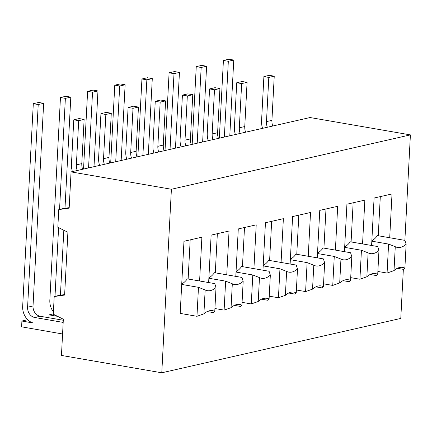 <?xml version="1.0" encoding="UTF-8"?>
<svg xmlns="http://www.w3.org/2000/svg" width="432" height="432" viewBox="0 0 432 432"><rect width="100%" height="100%" fill="white"/><g stroke="black" fill="none" stroke-linecap="round" stroke-linejoin="round"><path stroke-width="0.65" d="M310.068 117.536L71.069 171.904L69.169 208.127L58.763 209.59L57.834 227.27L67.905 232.276L64.616 295.061L54.205 296.53L53.282 314.204L63.347 319.216L61.452 355.439L161.779 372.789L400.783 318.422L403.353 269.347L400.783 318.422L161.779 372.789L171.401 189.254L161.779 372.789L61.452 355.439L63.347 319.216L53.282 314.204L54.205 296.53L59.638 295.294L64.638 294.592L54.205 296.53L64.616 295.061L67.905 232.276L57.834 227.27L58.763 209.59L64.195 208.354L69.196 207.652L58.763 209.59L69.169 208.127L71.069 171.904L171.401 189.254L410.4 134.887L171.401 189.254L71.069 171.904L310.068 117.536L410.4 134.887L310.068 117.536M404.87 240.365L410.4 134.887L404.87 240.365M201.895 237.2L199.6 280.989L201.895 237.2L183.967 241.277L201.895 237.2M180.986 313.54L180.171 313.724L183.967 241.277L180.171 313.724L180.986 313.54M229.052 231.023L226.757 274.811L229.052 231.023L211.129 235.1L229.052 231.023M208.64 282.555L211.129 235.1L208.64 282.555M256.214 224.845L253.919 268.634L256.214 224.845L238.286 228.922L256.214 224.845M235.802 276.377L238.286 228.922L235.802 276.377M283.37 218.668L281.075 262.456L283.37 218.668L265.448 222.745L283.37 218.668M262.958 270.2L265.448 222.745L262.958 270.2M310.532 212.49L308.237 256.279L310.532 212.49L292.604 216.567L310.532 212.49M290.12 264.022L292.604 216.567L290.12 264.022M337.689 206.307L335.394 250.101L337.689 206.307L319.766 210.389L337.689 206.307M317.277 257.845L319.766 210.389L317.277 257.845M364.851 200.129L362.556 243.923L364.851 200.129L346.923 204.206L364.851 200.129M344.439 251.667L346.923 204.206L344.439 251.667M392.008 193.952L389.713 237.746L392.008 193.952L374.085 198.029L392.008 193.952M371.596 245.489L374.085 198.029L371.596 245.489M378.248 235.764L380.3 196.619L378.248 235.764M371.844 240.786A26.568 14.224 99.8 0 0 377.449 235.624L404.887 240.37L377.449 235.624A26.568 14.224 -80.2 0 1 371.844 240.786M351.086 241.942L353.138 202.797L351.086 241.942M344.682 246.964A26.568 14.224 99.8 0 0 350.293 241.801L377.73 246.548L350.293 241.801A26.568 14.224 -80.2 0 1 344.682 246.964M323.93 248.119L325.982 208.975L323.93 248.119M317.525 253.141A26.568 14.224 99.8 0 0 323.131 247.979L350.568 252.725L323.131 247.979A26.568 14.224 -80.2 0 1 317.525 253.141M296.768 254.297L298.82 215.152L296.768 254.297M290.363 259.319A26.568 14.224 99.8 0 0 295.974 254.156L323.411 258.903L295.974 254.156A26.568 14.224 -80.2 0 1 290.363 259.319M269.611 260.474L271.663 221.33L269.611 260.474M263.207 265.496A26.568 14.224 99.8 0 0 268.812 260.334L296.249 265.081L268.812 260.334A26.568 14.224 -80.2 0 1 263.207 265.496M242.449 266.652L244.501 227.507L242.449 266.652M236.045 271.674A26.568 14.224 99.8 0 0 241.655 266.512L269.093 271.258L241.655 266.512A26.568 14.224 -80.2 0 1 236.045 271.674M215.293 272.83L217.345 233.685L215.293 272.83M208.888 277.852A26.568 14.224 99.8 0 0 214.493 272.695L241.931 277.436L214.493 272.695A26.568 14.224 -80.2 0 1 208.888 277.852M188.131 279.007L190.183 239.863L188.131 279.007M181.732 284.035A26.568 14.224 99.8 0 0 187.337 278.872L214.774 283.613L187.337 278.872A26.568 14.224 -80.2 0 1 181.732 284.035M404.881 268.132L406.134 244.237A26.568 14.224 -80.2 0 1 395.269 246.704L394.016 270.605A26.568 14.224 -80.2 0 1 404.881 268.132A26.568 14.224 99.8 0 0 402.705 267.413A26.568 14.224 99.8 0 0 394.016 270.605L387.072 273.056L388.589 244.075L395.269 246.704A26.568 14.224 99.8 0 0 397.44 247.428A26.568 14.224 99.8 0 0 406.134 244.237L404.887 240.37L406.134 244.237L404.881 268.132L403.369 269.347L397.337 268.304L403.369 269.347L404.881 268.132M371.822 241.175L388.589 244.075L371.822 241.175M377.87 271.463L387.072 273.056L377.87 271.463M377.719 274.315L378.972 250.414A26.568 14.224 -80.2 0 1 368.113 252.887L366.86 276.782A26.568 14.224 -80.2 0 1 377.719 274.315A26.568 14.224 99.8 0 0 375.548 273.591A26.568 14.224 99.8 0 0 366.86 276.782L359.915 279.234L361.433 250.252L368.113 252.887A26.568 14.224 99.8 0 0 370.283 253.606A26.568 14.224 99.8 0 0 378.972 250.414L377.73 246.548L378.972 250.414L377.719 274.315L376.207 275.524L370.181 274.482L376.207 275.524L377.719 274.315M344.666 247.352L361.433 250.252L344.666 247.352M350.714 277.641L359.915 279.234L350.714 277.641M350.563 280.492L351.815 256.592A26.568 14.224 -80.2 0 1 340.951 259.065L339.698 282.96A26.568 14.224 -80.2 0 1 350.563 280.492A26.568 14.224 99.8 0 0 348.386 279.769A26.568 14.224 99.8 0 0 339.698 282.96L332.753 285.412L334.271 256.43L340.951 259.065A26.568 14.224 99.8 0 0 343.127 259.783A26.568 14.224 99.8 0 0 351.815 256.592L350.568 252.725L351.815 256.592L350.563 280.492L349.051 281.702L343.019 280.66L349.051 281.702L350.563 280.492M317.504 253.53L334.271 256.43L317.504 253.53M323.552 283.819L332.753 285.412L323.552 283.819M313.794 265.243L312.541 289.138A26.568 14.224 -80.2 0 1 323.401 286.67L324.653 262.769A26.568 14.224 -80.2 0 1 313.794 265.243A26.568 14.224 99.8 0 0 315.965 265.961A26.568 14.224 99.8 0 0 324.653 262.769L323.411 258.903L324.653 262.769L323.401 286.67A26.568 14.224 99.8 0 0 321.23 285.946A26.568 14.224 99.8 0 0 312.541 289.138L305.597 291.589L307.114 262.613L313.794 265.243L307.114 262.613L290.347 259.708L307.114 262.613L305.597 291.589L296.395 289.996L305.597 291.589L312.541 289.138L313.794 265.243M321.889 287.885L315.862 286.837L321.889 287.885L323.401 286.67L321.889 287.885M286.632 271.42L285.379 295.315A26.568 14.224 -80.2 0 1 296.244 292.847L297.497 268.947A26.568 14.224 -80.2 0 1 286.632 271.42A26.568 14.224 99.8 0 0 288.808 272.138A26.568 14.224 99.8 0 0 297.497 268.947L296.249 265.081L297.497 268.947L296.244 292.847A26.568 14.224 99.8 0 0 294.073 292.124A26.568 14.224 99.8 0 0 285.379 295.315L278.435 297.767L279.952 268.79L286.632 271.42L279.952 268.79L263.185 265.891L279.952 268.79L278.435 297.767L269.233 296.174L278.435 297.767L285.379 295.315L286.632 271.42M294.732 294.062L288.706 293.02L294.732 294.062L296.244 292.847L294.732 294.062M259.475 277.598L258.223 301.493A26.568 14.224 -80.2 0 1 269.087 299.025L270.335 275.125A26.568 14.224 -80.2 0 1 259.475 277.598A26.568 14.224 99.8 0 0 261.646 278.316A26.568 14.224 99.8 0 0 270.335 275.125L269.093 271.258L270.335 275.125L269.087 299.025A26.568 14.224 99.8 0 0 266.911 298.307A26.568 14.224 99.8 0 0 258.223 301.493L251.278 303.944L252.796 274.968L259.475 277.598L252.796 274.968L236.029 272.068L252.796 274.968L251.278 303.944L242.077 302.351L251.278 303.944L258.223 301.493L259.475 277.598M267.57 300.24L261.544 299.198L267.57 300.24L269.087 299.025L267.57 300.24M232.313 283.775L231.061 307.676A26.568 14.224 -80.2 0 1 241.925 305.203L243.178 281.302A26.568 14.224 -80.2 0 1 232.313 283.775A26.568 14.224 99.8 0 0 234.49 284.494A26.568 14.224 99.8 0 0 243.178 281.302L241.931 277.436L243.178 281.302L241.925 305.203A26.568 14.224 99.8 0 0 239.755 304.484A26.568 14.224 99.8 0 0 231.061 307.676L224.116 310.122L225.639 281.146L232.313 283.775L225.639 281.146L208.867 278.246L225.639 281.146L224.116 310.122L214.915 308.534L224.116 310.122L231.061 307.676L232.313 283.775M240.413 306.418L234.387 305.375L240.413 306.418L241.925 305.203L240.413 306.418M205.157 289.953L203.904 313.853A26.568 14.224 -80.2 0 1 214.769 311.38L216.022 287.48A26.568 14.224 -80.2 0 1 205.157 289.953A26.568 14.224 99.8 0 0 207.328 290.671A26.568 14.224 99.8 0 0 216.022 287.48L214.774 283.613L216.022 287.48L214.769 311.38A26.568 14.224 99.8 0 0 212.593 310.662A26.568 14.224 99.8 0 0 203.904 313.853L196.96 316.3L198.477 287.323L205.157 289.953L198.477 287.323L181.71 284.423L198.477 287.323L196.96 316.3L180.187 313.4L196.96 316.3L203.904 313.853L205.157 289.953M213.257 312.595L207.225 311.553L213.257 312.595L214.769 311.38L213.257 312.595M267.311 127.262A12.301 10.141 77.2 0 1 266.49 121.608L268.807 77.414L263.893 76.561L261.576 120.755A18.203 15.007 -102.8 0 0 262.537 128.347A18.203 15.007 -102.8 0 1 261.576 120.755L263.893 76.561L268.807 77.414L274.239 76.178L271.922 120.371A12.301 10.141 -102.8 0 0 272.743 126.025A12.301 10.141 77.2 0 1 271.922 120.371L266.49 121.608A12.301 10.141 -102.8 0 0 267.311 127.262M269.325 75.33L274.239 76.178L269.325 75.33L263.893 76.561L269.325 75.33M266.49 121.608L271.922 120.371L274.239 76.178L268.807 77.414L266.49 121.608M240.154 133.439A12.301 10.141 77.2 0 1 239.333 127.786L241.65 83.592L236.736 82.739L234.419 126.932A18.203 15.007 -102.8 0 0 235.375 134.525A18.203 15.007 -102.8 0 1 234.419 126.932L236.736 82.739L241.65 83.592L247.077 82.355L244.766 126.549A12.301 10.141 -102.8 0 0 245.587 132.203A12.301 10.141 77.2 0 1 244.766 126.549L239.333 127.786A12.301 10.141 -102.8 0 0 240.154 133.439M242.163 81.508L247.077 82.355L242.163 81.508L236.736 82.739L242.163 81.508M239.333 127.786L244.766 126.549L247.077 82.355L241.65 83.592L239.333 127.786M212.992 139.617A12.301 10.141 77.2 0 1 212.171 133.963L214.488 89.77L209.574 88.922L207.257 133.11A18.203 15.007 -102.8 0 0 208.219 140.702A18.203 15.007 -102.8 0 1 207.257 133.11L209.574 88.922L214.488 89.77L219.92 88.533L217.604 132.727A12.301 10.141 -102.8 0 0 218.425 138.38A12.301 10.141 77.2 0 1 217.604 132.727L212.171 133.963A12.301 10.141 -102.8 0 0 212.992 139.617M215.006 87.685L219.92 88.533L215.006 87.685L209.574 88.922L215.006 87.685M212.171 133.963L217.604 132.727L219.92 88.533L214.488 89.77L212.171 133.963M185.836 145.795A12.301 10.141 77.2 0 1 185.015 140.141L187.331 95.947L182.417 95.099L180.101 139.288A18.203 15.007 -102.8 0 0 181.057 146.885A18.203 15.007 -102.8 0 1 180.101 139.288L182.417 95.099L187.331 95.947L192.764 94.711L190.447 138.904A12.301 10.141 -102.8 0 0 191.268 144.563A12.301 10.141 77.2 0 1 190.447 138.904L185.015 140.141A12.301 10.141 -102.8 0 0 185.836 145.795M187.85 93.863L192.764 94.711L187.85 93.863L182.417 95.099L187.85 93.863M185.015 140.141L190.447 138.904L192.764 94.711L187.331 95.947L185.015 140.141M158.679 151.972A12.301 10.141 77.2 0 1 157.853 146.318L160.169 102.125L155.255 101.277L152.939 145.471A18.203 15.007 -102.8 0 0 153.9 153.063A18.203 15.007 -102.8 0 1 152.939 145.471L155.255 101.277L160.169 102.125L165.602 100.888L163.285 145.082A12.301 10.141 -102.8 0 0 164.106 150.741A12.301 10.141 77.2 0 1 163.285 145.082L157.853 146.318A12.301 10.141 -102.8 0 0 158.679 151.972M160.688 100.04L165.602 100.888L160.688 100.04L155.255 101.277L160.688 100.04M157.853 146.318L163.285 145.082L165.602 100.888L160.169 102.125L157.853 146.318M131.517 158.15A12.301 10.141 77.2 0 1 130.696 152.496L133.013 108.302L128.099 107.455L125.782 151.648A18.203 15.007 -102.8 0 0 126.738 159.241A18.203 15.007 -102.8 0 1 125.782 151.648L128.099 107.455L133.013 108.302L138.445 107.066L136.129 151.259A12.301 10.141 -102.8 0 0 136.949 156.919A12.301 10.141 77.2 0 1 136.129 151.259L130.696 152.496A12.301 10.141 -102.8 0 0 131.517 158.15M133.531 106.218L138.445 107.066L133.531 106.218L128.099 107.455L133.531 106.218M130.696 152.496L136.129 151.259L138.445 107.066L133.013 108.302L130.696 152.496M104.36 164.333A12.301 10.141 77.2 0 1 103.534 158.674L105.851 114.48L100.937 113.632L98.62 157.826A18.203 15.007 -102.8 0 0 99.581 165.418A18.203 15.007 -102.8 0 1 98.62 157.826L100.937 113.632L105.851 114.48L111.283 113.243L108.967 157.437A12.301 10.141 -102.8 0 0 109.793 163.096A12.301 10.141 77.2 0 1 108.967 157.437L103.534 158.674A12.301 10.141 -102.8 0 0 104.36 164.333M106.369 112.396L111.283 113.243L106.369 112.396L100.937 113.632L106.369 112.396M103.534 158.674L108.967 157.437L111.283 113.243L105.851 114.48L103.534 158.674M77.198 170.51A12.301 10.141 77.2 0 1 76.378 164.851L78.694 120.658L73.78 119.81L71.464 164.003A18.203 15.007 -102.8 0 0 72.419 171.596A18.203 15.007 -102.8 0 1 71.464 164.003L73.78 119.81L78.694 120.658L84.127 119.421L81.81 163.615A12.301 10.141 -102.8 0 0 82.631 169.274A12.301 10.141 77.2 0 1 81.81 163.615L76.378 164.851A12.301 10.141 -102.8 0 0 77.198 170.51M79.213 118.573L84.127 119.421L79.213 118.573L73.78 119.81L79.213 118.573M76.378 164.851L81.81 163.615L84.127 119.421L78.694 120.658L76.378 164.851M332.753 285.412L339.698 282.96L340.951 259.065L334.271 256.43L332.753 285.412M359.915 279.234L366.86 276.782L368.113 252.887L361.433 250.252L359.915 279.234M387.072 273.056L394.016 270.605L395.269 246.704L388.589 244.075L387.072 273.056M228.847 59.211L233.761 60.059L229.792 135.799L233.761 60.059L228.847 59.211L223.414 60.448L219.343 138.175L223.414 60.448L228.328 61.295L223.414 60.448L228.847 59.211M224.359 137.036L228.328 61.295L233.761 60.059L228.328 61.295L224.359 137.036M201.685 65.389L206.604 66.236L202.63 141.977L206.604 66.236L201.685 65.389L196.258 66.625L192.181 144.353L196.258 66.625L201.172 67.473L196.258 66.625L201.685 65.389M197.203 143.213L201.172 67.473L206.604 66.236L201.172 67.473L197.203 143.213M21.908 321.035L27.34 319.799L21.908 321.035L33.259 323.017L21.908 321.035L21.6 326.83L21.908 321.035M27.913 319.901L27.34 319.799L27.913 319.901M38.734 102.46L43.648 103.307L33.026 305.98A9.121 7.522 -102.8 0 0 40.149 316.251L63.293 320.252L40.149 316.251L34.717 317.482A9.121 7.522 77.2 0 1 27.594 307.217L38.216 104.544L33.302 103.691L22.68 306.364A15.028 12.388 -102.8 0 0 33.259 323.017A15.028 12.388 -102.8 0 1 22.68 306.364L33.302 103.691L38.216 104.544L43.648 103.307L38.734 102.46L33.302 103.691L38.734 102.46M62.575 333.985L21.6 326.83L62.575 333.985M63.18 322.407L34.717 317.482L63.18 322.407M34.717 317.482L40.149 316.251A9.121 7.522 77.2 0 1 33.026 305.98L27.594 307.217A9.121 7.522 -102.8 0 0 34.717 317.482M27.594 307.217L33.026 305.98L43.648 103.307L38.216 104.544L27.594 307.217M49.07 314.858L53.298 313.897L49.07 314.858L57.575 316.343L49.07 314.858L48.913 317.763L49.07 314.858M65.891 96.277L70.805 97.13L64.984 208.246L70.805 97.13L65.891 96.277L60.458 97.513L49.837 300.186A15.028 12.388 -102.8 0 0 53.401 311.866A15.028 12.388 -102.8 0 1 49.837 300.186L60.458 97.513L65.372 98.366L60.458 97.513L65.891 96.277M63.828 230.251L60.426 295.18L63.828 230.251M54.999 296.347L58.601 227.648L54.999 296.347M59.557 209.412L65.372 98.366L70.805 97.13L65.372 98.366L59.557 209.412M93.053 90.099L97.967 90.952L93.998 166.687L97.967 90.952L93.053 90.099L87.62 91.336L83.543 169.063L87.62 91.336L92.534 92.189L87.62 91.336L93.053 90.099M88.565 167.924L92.534 92.189L97.967 90.952L92.534 92.189L88.565 167.924M115.722 161.746L119.691 86.011L114.777 85.158L110.705 162.886L114.777 85.158L119.691 86.011L125.123 84.775L121.154 160.51L125.123 84.775L120.209 83.921L125.123 84.775L119.691 86.011L115.722 161.746M120.209 83.921L114.777 85.158L120.209 83.921M142.884 155.569L146.853 79.828L141.939 78.98L137.862 156.708L141.939 78.98L146.853 79.828L152.285 78.597L148.316 154.332L152.285 78.597L147.371 77.744L152.285 78.597L146.853 79.828L142.884 155.569M147.371 77.744L141.939 78.98L147.371 77.744M174.528 71.566L179.442 72.419L175.473 148.154L179.442 72.419L174.528 71.566L169.096 72.803L165.024 150.53L169.096 72.803L174.01 73.651L169.096 72.803L174.528 71.566M170.041 149.391L174.01 73.651L179.442 72.419L174.01 73.651L170.041 149.391"/></g></svg>
